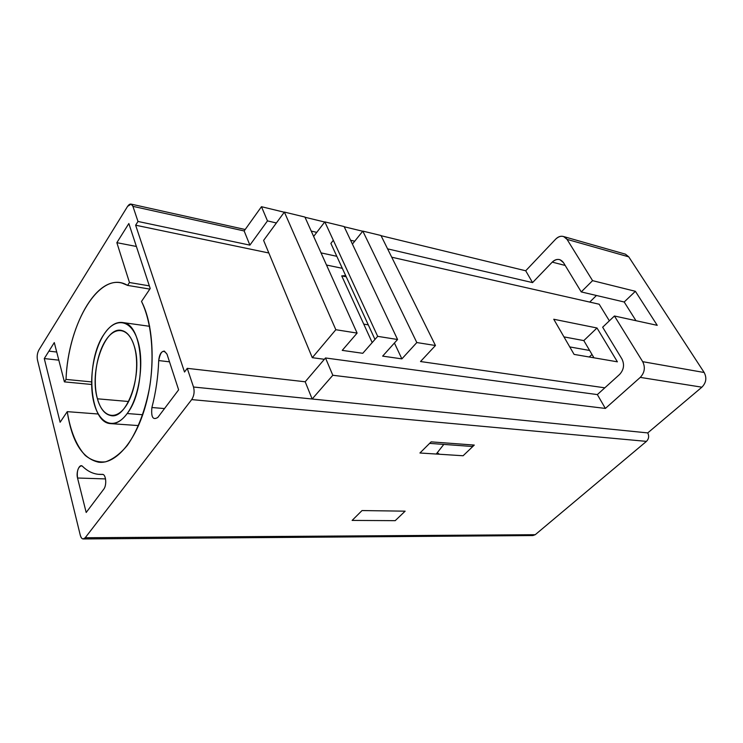<?xml version="1.0" encoding="UTF-8"?>
<svg xmlns="http://www.w3.org/2000/svg" width="743" height="743" viewBox="0 0 743 743"><rect width="100%" height="100%" fill="white"/><g stroke="black" fill="none" stroke-linecap="round" stroke-linejoin="round"><path stroke-width="1.11" d="M535.239 534.7L85.213 537.746L83.123 538.963C81.841 538.796 80.894 537.542 80.272 535.192L37.456 359.956C36.806 356.352 37.289 353.027 38.887 349.981L127.592 206.368L131.139 204.121L132.932 206.35L244.15 230.952L261.471 206.703L267.48 220.894L249.889 245.134L244.15 230.952L261.471 206.703L267.48 220.894L276.387 222.974L267.48 220.894L249.889 245.134L137.994 221.46L249.889 245.134L244.15 230.952L132.932 206.35L137.994 221.46L135.635 225.203L184.515 372.02L187.255 368.342L193.514 387.019C194.703 391.654 194.09 395.852 191.685 399.604L85.213 537.746C83.123 539.901 81.47 539.056 80.272 535.192L37.456 359.956C36.806 356.352 37.289 353.027 38.887 349.981L127.592 206.368C129.793 203.303 131.576 203.303 132.932 206.35L137.994 221.46L135.635 225.203L184.515 372.02L187.255 368.342L193.514 387.019L312.153 399L305.187 381.781L325.499 357.968L597.353 394.589L619.588 374.463C623.851 369.782 624.64 364.637 621.956 359.018L602.657 327.208L614.433 315.998L642.686 361.674L704.169 372.503C706.955 377.881 706.194 382.775 701.894 387.187L647.747 432.909C649.271 436.104 648.834 438.927 646.447 441.379L535.239 534.7L646.447 441.379L191.685 399.604L85.213 537.746L535.239 534.7L532.889 535.554L83.346 538.954M103.714 489.238C107.094 485.17 105.952 473.718 102.255 474.387C95.039 474.796 88.463 472.121 82.557 466.363C79.64 463.13 75.832 472.028 77.532 478.009L86.188 512.484L103.714 489.238L86.188 512.484L77.532 478.009L105.562 478.929L77.532 478.009C76.724 471.146 78.006 467.059 81.396 465.759L82.557 466.363C87.302 470.988 92.503 473.635 98.178 474.303L102.636 474.396M157.86 417.399L178.626 389.843L167.017 354.207C163.321 348.978 160.553 351.095 158.705 360.569C158.138 376.645 155.863 392.295 151.906 407.517C150.978 417.185 152.956 420.482 157.86 417.399L178.626 389.843L167.017 354.207L164.379 351.105C161.231 351.29 159.336 354.448 158.705 360.569L169.506 361.832L158.705 360.569C158.138 376.645 155.863 392.295 151.906 407.517L164.509 408.566M91.584 384.475L64.409 381.874L66.016 379.413C68.077 326.799 95.912 275.495 122.158 283.129L127.582 285.396L149.826 289.092L127.582 285.396L129.468 282.526L149.334 285.869L129.468 282.526L116.855 242.673L128.845 223.532L150.207 288.525L128.845 223.532L116.855 242.673L129.468 282.526L127.582 285.396C100.463 268.687 68.059 322.648 66.016 379.413L64.409 381.874L54.285 342.579L44.274 358.563L60.118 422.247L67.26 411.65C70.409 431.144 76.418 445.754 85.278 455.468C91.51 460.456 98.28 462.573 105.59 461.821C113.029 459.295 120.282 453.806 127.35 445.363C137.539 430.754 145.572 409.69 149.863 385.877C154.665 353.724 151.275 321.329 141.514 301.435L150.207 288.525L141.514 301.435C153.69 324.589 155.77 368.509 145.749 404.935C135.793 441.426 115.732 464.477 98.615 462.202L101.568 462.332M628.754 256.855L704.169 372.503L628.754 256.855L567.048 239.376L592.57 280.65L635.386 291.302L657.23 325.332L614.433 315.998L642.686 361.674C645.481 367.395 644.673 372.633 640.271 377.388L605.369 408.436L332.818 375.271L312.153 399L305.187 381.781L187.255 368.342L305.187 381.781L325.499 357.968L332.818 375.271L312.153 399L647.747 432.909L701.894 387.187L640.271 377.388L605.369 408.436L597.353 394.589L619.588 374.463C623.851 369.782 624.64 364.637 621.956 359.018L602.657 327.208L614.433 315.998L657.23 325.332L635.386 291.302L624.194 302.002L581.24 291.915L563.5 262.669C560.315 258.536 556.563 258.36 552.244 262.13L532.555 282.609L387.586 248.859L532.555 282.609L525.71 270.777L555.745 239.07C560.073 235.225 563.844 235.327 567.048 239.376L592.57 280.65L581.24 291.915L563.5 262.669L559.943 259.706C557.241 258.926 554.677 259.734 552.244 262.13L532.555 282.609L525.71 270.777L555.745 239.07C558.281 236.543 560.937 235.717 563.714 236.58L625.43 254.162L628.754 256.855L567.048 239.376L563.714 236.58M596.462 295.482L589.738 302.076L596.462 295.482M592.013 354.495L589.199 356.993L592.013 354.495M431.135 441.862L474.285 445.076L463.103 455.756L419.934 452.998L431.135 441.862M352.117 520.416L362.027 510.562L405.139 511.165L395.202 520.667L352.117 520.416M56.719 352.033L48.927 351.133L56.719 352.033M565.191 265.455L552.244 262.13L565.191 265.455M354.727 241.206L350.594 240.249L354.727 241.206M316.759 232.373L311.233 231.082L316.759 232.373M135.635 225.203L268.836 252.991L135.635 225.203M326.502 265.028L342.328 268.325L326.502 265.028M569.779 346.925L589.626 350.464L569.779 346.925M372.187 342.597L341.724 275.885L346.21 276.795L341.724 275.885L345.671 275.625M261.471 206.703L284.263 212.229L261.471 206.703M305.011 217.262L324.7 222.036L305.011 217.262M344.204 226.764L362.705 231.249L344.204 226.764M381.075 235.698L525.71 270.777L381.075 235.698M635.98 320.697L624.194 302.002L635.386 291.302L592.57 280.65L581.24 291.915L624.194 302.002L635.98 320.697M325.499 357.968L597.353 394.589L605.369 408.436L332.818 375.271L325.499 357.968M312.153 399L647.747 432.909C649.271 436.104 648.834 438.927 646.447 441.379L191.685 399.604C194.09 395.852 194.703 391.654 193.514 387.019L312.153 399M324.366 359.296L312.292 357.68L335.836 329.716L357.114 333.087L342.235 350.371L362.77 353.296L377.685 336.347L397.57 339.505L382.645 356.129L401.879 358.878L416.814 342.551L435.454 345.504L420.51 361.535L604.83 387.818L420.51 361.535L435.454 345.504L380.973 235.503L362.816 231.101L380.973 235.503L435.454 345.504L416.814 342.551L362.816 231.101L352.414 244.094L362.816 231.101L416.814 342.551L401.879 358.878L394.422 343.015L401.879 358.878L382.645 356.129L397.57 339.505L344.111 226.559L324.821 221.878L344.111 226.559L397.57 339.505L377.685 336.347L324.821 221.878L313.639 236.441M336.802 256.307L321.041 252.88M263.607 240.398L284.383 212.071L304.918 217.049L284.383 212.071L263.607 240.398L312.292 357.68L335.836 329.716L284.383 212.071L335.836 329.716L357.114 333.087L304.918 217.049M333.328 240.305L330.886 243.416L333.328 240.305M391.719 257.199L599.174 304.221L391.719 257.199M593.963 357.81L583.812 340.6L563.965 336.885L583.812 340.6L597 327.988L617.396 361.822L574.098 354.402L553.758 319.249L597 327.988L617.396 361.822L574.098 354.402L553.758 319.249L597 327.988L583.812 340.6L593.963 357.81M374.974 339.43L330.886 243.416L374.974 339.43M609.362 320.827L599.174 304.221L609.362 320.827M640.271 377.388C644.673 372.633 645.481 367.395 642.686 361.674L704.169 372.503C706.955 377.881 706.194 382.775 701.894 387.187L640.271 377.388M472.529 444.946L473.133 446.181L472.529 444.946M429.612 443.376L472.771 446.515L429.612 443.376M58.808 360.16L44.274 358.563L60.118 422.247L67.26 411.65L98.317 414.018L67.26 411.65C71.857 441.676 82.315 458.524 98.615 462.202M66.016 379.413L91.556 381.902L66.016 379.413M116.855 242.673L136.378 246.462L116.855 242.673M368.287 324.867L363.745 324.115L368.287 324.867M443.794 444.407L436.243 454.038L443.794 444.407M437.376 452.84L439.41 454.242M127.183 413.526C139.424 397.031 144.532 361.795 137.724 340.545C131.102 319.035 115.23 316.992 104.131 334.118C92.94 350.956 88.398 382.599 94.147 403.551C99.729 424.717 115.044 430.346 127.183 413.526C147.086 388.487 143.817 324.617 123.301 322.62C116.54 321.394 110.15 325.22 104.131 334.118C85.315 360.411 88.742 421.82 110.029 423.575C115.889 424.337 121.611 420.984 127.183 413.526L142.74 414.743L127.183 413.526M97.435 398.805C92.531 381.14 96.386 354.272 105.877 340.108C115.286 325.703 128.623 327.663 134.121 345.755C139.777 363.633 135.514 393.056 125.279 406.969C115.128 421.16 102.19 416.656 97.435 398.805L128.613 401.508L97.435 398.805C100.268 408.706 104.698 414.288 110.698 415.532C127.118 420.139 143.455 372.717 134.121 345.755C131.27 336.932 127.192 331.852 121.88 330.524C104.967 325.527 88.993 371.472 97.435 398.805M131.139 204.121L245.19 229.503M101.485 474.424L102.971 474.48M149.677 326.316L123.301 322.62M138.551 425.59L110.029 423.575"/></g></svg>

